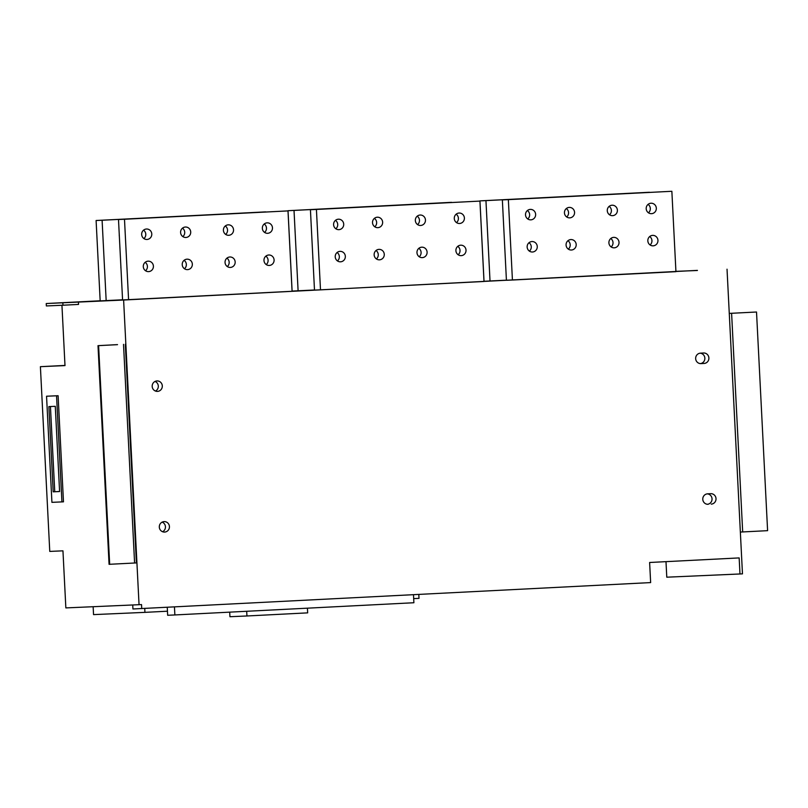<?xml version="1.0" encoding="UTF-8"?>
<svg xmlns="http://www.w3.org/2000/svg" width="808" height="808" viewBox="0 0 808 808"><rect width="100%" height="100%" fill="white"/><g stroke="black" fill="none" stroke-linecap="round" stroke-linejoin="round"><path stroke-width="1.21" d="M703.566 353.005L700.455 353.157A5.232 5.07 87.5 0 0 695.658 358.631A5.232 5.07 87.5 0 0 700.98 363.61L704.091 363.449A5.232 5.07 87.5 0 0 708.889 357.984A5.232 5.07 87.5 0 0 703.596 352.995A5.232 5.07 87.5 0 0 703.566 353.005M700.374 363.6A5.232 5.07 87.5 0 0 700.172 353.187M162.58 531.735A5.232 5.07 87.5 0 0 162.166 522.13M164.105 521.615A5.232 5.07 87.5 0 0 159.307 527.079A5.232 5.07 87.5 0 0 164.64 532.068A5.232 5.07 87.5 0 0 169.438 526.604A5.232 5.07 87.5 0 0 164.105 521.615M62.842 302.808L62.963 305.222L46.359 305.949L46.238 303.535L123.614 300.031L139.047 604.697L65.852 607.909L62.953 550.834L49.763 551.41L40.4 366.68L64.993 365.6L61.943 305.262M697.415 270.488L675.912 271.357M697.405 270.377L123.614 300.031M100.162 300.778L46.238 303.535M512.423 280.022L675.932 271.67L671.862 191.284L502.354 199.899L506.424 280.285L512.423 280.022L508.353 199.637L502.354 199.899M128.573 299.647L122.574 299.909L118.493 219.513L288.001 210.898L292.082 291.284L128.573 299.647L124.493 219.251L118.493 219.513M122.563 299.788L100.172 300.889L96.102 220.503L265.61 211.999M490.022 281.012L485.951 200.616L479.952 200.879L484.022 281.275L506.414 280.174M320.493 289.83L484.002 281.477L479.932 201.091L310.424 209.706L314.494 290.102L320.493 289.83L316.423 209.444L310.424 209.706M298.101 290.819L294.021 210.423L288.022 210.696L292.102 291.082L314.494 289.981M157.51 391.385A5.232 5.07 87.5 0 0 162.307 385.921A5.232 5.07 87.5 0 0 156.984 380.932A5.232 5.07 87.5 0 0 152.187 386.406A5.232 5.07 87.5 0 0 157.51 391.385M155.459 391.052A5.232 5.07 87.5 0 0 155.035 381.447M456.146 214.181A5.232 5.07 -92.5 0 1 456.52 222.604M459.601 223.483A5.232 5.07 87.5 0 0 464.398 218.019A5.232 5.07 87.5 0 0 459.075 213.039A5.232 5.07 87.5 0 0 454.278 218.503A5.232 5.07 87.5 0 0 459.56 223.493A5.232 5.07 87.5 0 0 459.601 223.483M264.226 223.988A5.232 5.07 -92.5 0 1 264.59 232.411M267.67 233.3A5.232 5.07 87.5 0 0 272.468 227.826A5.232 5.07 87.5 0 0 267.145 222.846A5.232 5.07 87.5 0 0 262.348 228.311A5.232 5.07 87.5 0 0 267.67 233.3M648.077 204.374A5.232 5.07 -92.5 0 1 648.45 212.797M651.531 213.676A5.232 5.07 87.5 0 0 656.328 208.212A5.232 5.07 87.5 0 0 651.036 203.222A5.232 5.07 87.5 0 0 650.995 203.232A5.232 5.07 87.5 0 0 646.198 208.696A5.232 5.07 87.5 0 0 651.531 213.676M649.703 236.532A5.232 5.07 -92.5 0 1 650.076 244.945M653.157 245.834A5.232 5.07 87.5 0 0 657.954 240.37A5.232 5.07 87.5 0 0 652.622 235.381A5.232 5.07 87.5 0 0 647.834 240.845A5.232 5.07 87.5 0 0 653.157 245.834M529.018 242.693A5.232 5.07 -92.5 0 1 529.391 251.116M532.472 252.005A5.232 5.07 87.5 0 0 537.27 246.531A5.232 5.07 87.5 0 0 531.947 241.552A5.232 5.07 87.5 0 0 527.149 247.016A5.232 5.07 87.5 0 0 532.472 252.005M527.392 210.545A5.232 5.07 -92.5 0 1 527.765 218.958M530.846 219.847A5.232 5.07 87.5 0 0 535.643 214.383A5.232 5.07 87.5 0 0 530.311 209.393A5.232 5.07 87.5 0 0 525.513 214.857A5.232 5.07 87.5 0 0 530.846 219.847M566.327 208.555A5.232 5.07 -92.5 0 1 566.691 216.968M569.771 217.857A5.232 5.07 87.5 0 0 574.569 212.393A5.232 5.07 87.5 0 0 569.246 207.404A5.232 5.07 87.5 0 0 564.449 212.868A5.232 5.07 87.5 0 0 569.771 217.857M567.953 240.703A5.232 5.07 -92.5 0 1 568.327 249.127M571.397 250.015A5.232 5.07 87.5 0 0 576.195 244.541A5.232 5.07 87.5 0 0 570.872 239.562A5.232 5.07 87.5 0 0 566.075 245.026A5.232 5.07 87.5 0 0 571.397 250.015M418.847 248.329A5.232 5.07 -92.5 0 1 419.221 256.752M422.301 257.631A5.232 5.07 87.5 0 0 427.099 252.167A5.232 5.07 87.5 0 0 421.766 247.177A5.232 5.07 87.5 0 0 416.968 252.651A5.232 5.07 87.5 0 0 422.301 257.631M417.221 216.17A5.232 5.07 -92.5 0 1 417.584 224.594M420.665 225.472A5.232 5.07 87.5 0 0 425.462 220.008A5.232 5.07 87.5 0 0 420.14 215.029A5.232 5.07 87.5 0 0 415.342 220.493A5.232 5.07 87.5 0 0 420.635 225.483A5.232 5.07 87.5 0 0 420.665 225.472M609.151 206.363A5.232 5.07 -92.5 0 1 609.515 214.787M612.595 215.665A5.232 5.07 87.5 0 0 617.393 210.201A5.232 5.07 87.5 0 0 612.1 205.212A5.232 5.07 87.5 0 0 612.07 205.222A5.232 5.07 87.5 0 0 607.273 210.686A5.232 5.07 87.5 0 0 612.595 215.665M610.777 238.522A5.232 5.07 -92.5 0 1 611.141 246.935M614.221 247.824A5.232 5.07 87.5 0 0 619.019 242.36A5.232 5.07 87.5 0 0 613.696 237.37A5.232 5.07 87.5 0 0 608.899 242.834A5.232 5.07 87.5 0 0 614.221 247.824M182.467 228.169A5.232 5.07 -92.5 0 1 182.84 236.593M185.921 237.471A5.232 5.07 87.5 0 0 190.718 232.007A5.232 5.07 87.5 0 0 185.426 227.018A5.232 5.07 87.5 0 0 185.386 227.028A5.232 5.07 87.5 0 0 180.588 232.492A5.232 5.07 87.5 0 0 185.921 237.471M337.098 252.51A5.232 5.07 -92.5 0 1 337.461 260.923M340.542 261.812A5.232 5.07 87.5 0 0 345.339 256.348A5.232 5.07 87.5 0 0 340.017 251.359A5.232 5.07 87.5 0 0 335.219 256.823A5.232 5.07 87.5 0 0 340.542 261.812M335.461 220.352A5.232 5.07 -92.5 0 1 335.835 228.775M338.916 229.654A5.232 5.07 87.5 0 0 343.713 224.19A5.232 5.07 87.5 0 0 338.39 219.2A5.232 5.07 87.5 0 0 333.593 224.674A5.232 5.07 87.5 0 0 338.916 229.654M184.103 260.327A5.232 5.07 -92.5 0 1 184.466 268.751M187.547 269.63A5.232 5.07 87.5 0 0 192.344 264.166A5.232 5.07 87.5 0 0 187.022 259.176A5.232 5.07 87.5 0 0 182.224 264.64A5.232 5.07 87.5 0 0 187.547 269.63M374.397 218.362A5.232 5.07 -92.5 0 1 374.771 226.785M377.841 227.664A5.232 5.07 87.5 0 0 382.639 222.2A5.232 5.07 87.5 0 0 377.316 217.211A5.232 5.07 87.5 0 0 372.518 222.685A5.232 5.07 87.5 0 0 377.841 227.664M376.023 250.52A5.232 5.07 -92.5 0 1 376.397 258.934M379.477 259.822A5.232 5.07 87.5 0 0 384.275 254.358A5.232 5.07 87.5 0 0 378.942 249.369A5.232 5.07 87.5 0 0 374.144 254.833A5.232 5.07 87.5 0 0 379.477 259.822M265.852 256.146A5.232 5.07 -92.5 0 1 266.226 264.57M269.296 265.448A5.232 5.07 87.5 0 0 274.094 259.984A5.232 5.07 87.5 0 0 268.811 254.995A5.232 5.07 87.5 0 0 268.771 255.005A5.232 5.07 87.5 0 0 263.974 260.469A5.232 5.07 87.5 0 0 269.296 265.448M457.783 246.339A5.232 5.07 -92.5 0 1 458.146 254.762M461.227 255.641A5.232 5.07 87.5 0 0 466.024 250.177A5.232 5.07 87.5 0 0 460.701 245.188A5.232 5.07 87.5 0 0 455.904 250.662A5.232 5.07 87.5 0 0 461.227 255.641M225.291 225.977A5.232 5.07 -92.5 0 1 225.664 234.401M228.745 235.29A5.232 5.07 87.5 0 0 233.542 229.815A5.232 5.07 87.5 0 0 228.209 224.836A5.232 5.07 87.5 0 0 223.412 230.3A5.232 5.07 87.5 0 0 228.745 235.29M226.917 258.136A5.232 5.07 -92.5 0 1 227.29 266.559M230.371 267.438A5.232 5.07 87.5 0 0 235.168 261.974A5.232 5.07 87.5 0 0 229.876 256.984A5.232 5.07 87.5 0 0 229.846 256.995A5.232 5.07 87.5 0 0 225.048 262.459A5.232 5.07 87.5 0 0 230.371 267.438M106.171 300.626L102.101 220.241L96.102 220.503M48.106 396.152L58.105 395.718L63.479 501.829L51.924 502.344L46.551 396.233L48.106 396.152M117.513 344.622L98 345.662L117.513 344.663M62.963 305.222L78.538 304.424L78.416 302.01M727.028 269.195L742.471 573.862L666.782 577.195L665.994 561.651M294.021 210.423L451.531 202.333L288.022 210.696M102.101 220.241L265.61 211.878M485.951 200.616L649.46 192.264L479.952 200.879M266.398 227.401L266.458 228.745M268.024 259.56L268.094 260.903M504.758 247.339A5.232 5.07 87.5 0 0 504.828 248.682M503.121 215.191A5.232 5.07 87.5 0 0 503.192 216.534M651.945 241.289L651.874 239.946M650.319 209.131L650.248 207.787M312.827 257.146A5.232 5.07 87.5 0 0 312.898 258.499M311.201 224.998A5.232 5.07 87.5 0 0 311.272 226.341M458.318 217.594L458.389 218.938M459.954 249.753L460.015 251.096M316.423 209.444L479.932 201.091M124.493 219.251L288.001 210.898M508.353 199.637L671.862 191.284M739.976 573.993L739.158 557.914L649.622 562.489L650.642 582.588L132.936 608.98L132.734 604.98M64.993 365.428L40.4 366.68M711.222 504.131A5.232 5.07 87.5 0 0 716.019 498.667A5.232 5.07 87.5 0 0 710.697 493.678L707.576 493.839A5.232 5.07 87.5 0 0 702.778 499.304A5.232 5.07 87.5 0 0 708.111 504.293L707.596 504.293M141.743 608.596L141.531 604.576L139.047 604.697M418.807 594.435L419.009 598.354L413.686 598.627M93.142 606.717L93.546 614.615L144.935 612.363L144.743 608.444M167.458 611.212L144.935 612.363M174.457 606.919L174.861 614.949L413.898 602.738L413.484 594.708M174.861 614.949L167.66 615.272L167.256 607.293M756.52 312.009L729.27 313.403L756.52 312.009L767.6 530.664L740.35 532.058M98 345.662L109.07 564.317L136.33 562.923M98.596 345.632L109.676 564.297M146.985 239.461A5.232 5.07 -92.5 0 1 141.663 234.482A5.232 5.07 -92.5 0 1 146.46 229.018A5.232 5.07 -92.5 0 1 146.49 229.007A5.232 5.07 -92.5 0 1 151.783 233.997A5.232 5.07 -92.5 0 1 146.985 239.461M148.621 271.619A5.232 5.07 -92.5 0 1 143.289 266.63A5.232 5.07 -92.5 0 1 148.127 261.166A5.232 5.07 -92.5 0 1 153.409 266.155A5.232 5.07 -92.5 0 1 148.621 271.619M143.905 238.582A5.232 5.07 87.5 0 0 143.541 230.159M145.541 270.741A5.232 5.07 87.5 0 0 145.167 262.317M119.342 236.148A5.232 5.07 -92.5 0 1 119.271 234.805M120.968 268.306A5.232 5.07 -92.5 0 1 120.897 266.963M46.551 396.233L58.105 395.718M56.55 395.799L61.923 501.909M53.197 491.82L48.874 406.606L55.277 406.323L59.59 491.537L53.197 491.82L59.59 491.486M246.692 611.282L246.935 615.979L307.666 612.868L307.424 608.182M246.935 615.979L229.937 616.716L229.704 612.151M707.505 504.283A5.232 5.07 87.5 0 0 707.293 493.86M704.091 363.449L700.475 363.61M731.604 313.282L742.683 531.937M123.513 344.359L134.593 563.014M50.439 406.535L54.752 491.739M125.321 344.269L136.401 562.923"/></g></svg>
